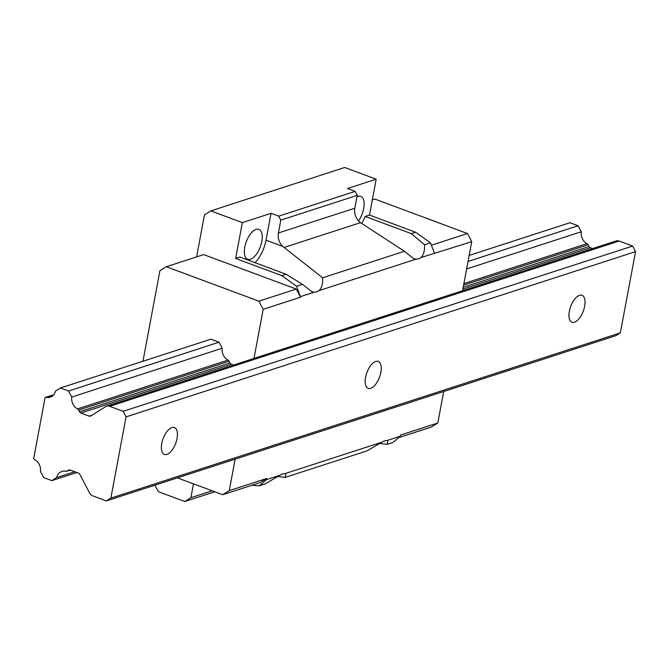 <?xml version="1.0" encoding="UTF-8"?>
<svg xmlns="http://www.w3.org/2000/svg" width="669" height="669" viewBox="0 0 669 669"><rect width="100%" height="100%" fill="white"/><g stroke="black" fill="none" stroke-linecap="round" stroke-linejoin="round"><path stroke-width="1" d="M196.611 256.888L204.463 214.908L210.877 210.902L242.354 222.618L235.647 258.46L239.937 257.072L286.064 274.24L302.505 284.333L311.737 291.642L314.121 292.211A23.95 11.189 110.4 0 0 319.146 290.58L416.018 259.162A23.95 11.189 110.4 0 0 421.044 257.532L471.737 241.685L462.555 290.756M142.974 361.218L159.908 270.719L166.322 266.714L203.685 254.596L296.267 289.067L300.548 297.212L296.61 286.248L281.774 275.636L235.647 258.46M193.466 483.854L190.874 497.703L184.786 501.507L158.336 491.665L154.924 485.184M251.72 485.309L259.263 485.811L266.404 479.648L266.622 478.502L260.049 482.608L222.685 494.726L177.427 477.883M184.786 501.507L214.774 491.782M190.874 497.703L212.148 490.803M242.354 222.618L271.054 213.311L266.028 240.188A23.95 11.189 110.4 0 1 255.048 262.7M250.49 259.254A15.964 7.459 110.4 0 0 261.153 244.244A15.964 7.459 110.4 0 0 258.853 229.358A15.964 7.459 110.4 0 0 256.085 229.392A15.964 7.459 110.4 0 0 245.423 244.402A15.964 7.459 110.4 0 0 247.714 259.288A15.964 7.459 110.4 0 0 250.49 259.254M271.054 213.311L278.73 216.162L355.147 191.376L347.479 188.516L376.179 179.208L369.472 215.05L365.182 216.447A23.95 11.189 110.4 0 1 361.67 223.479M358.534 220.904A15.964 7.459 110.4 0 0 360.758 196.31A15.964 7.459 110.4 0 0 357.982 196.335A15.964 7.459 110.4 0 0 356.97 196.761M210.877 210.902L344.702 167.493L376.179 179.208M369.472 215.05L415.608 232.227L430.435 242.83L434.499 253.166M443.698 391.516L437.81 422.975L400.447 435.093L400.238 436.238L393.088 442.401L387.192 444.308L387.869 440.695L386.782 440.603A23.95 11.189 110.4 0 0 381.756 442.234L367.055 450.847L285.295 477.365L285.972 473.744L284.877 473.66L381.756 442.234M372.307 199.897L374.874 199.069L467.455 233.531L471.737 241.685M437.81 422.975L431.237 427.081L398.565 437.677M300.548 297.212L263.185 309.329L254.003 358.4M300.665 296.576L314.121 292.211M278.73 216.162L280.813 220.134L278.404 232.988A12.77 10.587 72 0 0 282.887 246.468L284.091 247.446L360.516 222.66L359.303 221.673A12.77 10.587 72 0 1 354.829 208.201L357.238 195.348L355.147 191.376M421.044 257.532C423.653 254.797 424.815 250.541 424.539 244.745L411.318 233.615L365.182 216.447M360.516 222.66L404.402 251.276L413.643 258.594L416.018 259.162M319.146 290.58C321.747 287.854 322.918 283.589 322.642 277.802L404.402 251.276M322.642 277.802L284.091 247.446M415.608 232.227L411.318 233.615M424.539 244.745L430.435 242.83M281.774 275.636L286.064 274.24M296.61 286.248L302.505 284.333M280.813 220.134L357.238 195.348M431.38 245.239L467.455 233.531M233.531 365.048L231.323 364.22A2.551 2.116 72 0 1 229.96 362.966L229.057 361.252A2.551 2.116 -108 0 0 227.962 360.114A10.344 8.58 72 0 1 222.217 348.231L219.056 342.21L210.919 339.183L60.444 387.995L68.581 391.022L71.75 397.043A10.344 8.58 -108 0 0 77.487 408.926A2.551 2.116 72 0 1 78.582 410.055L79.486 411.778A2.551 2.116 -108 0 0 80.849 413.032L89.119 416.11A2.551 2.116 -108 0 0 90.348 416.151A2.551 2.116 -108 0 0 90.741 415.967L105.61 406.677A6.389 5.293 72 0 1 106.588 406.217A6.389 5.293 72 0 1 109.683 406.317L123.138 411.326L126.056 416.887L110.853 498.129L106.363 500.93L92.907 495.921A6.389 5.293 72 0 1 89.495 492.785L79.812 474.354A2.551 2.116 -108 0 0 78.449 473.1L70.186 470.023A2.551 2.116 -108 0 0 68.949 469.981A2.551 2.116 -108 0 0 68.556 470.165L67.176 471.026A2.551 2.116 72 0 1 66.783 471.21A2.551 2.116 72 0 1 65.821 471.252A10.344 8.58 -108 0 0 61.949 471.419A10.344 8.58 -108 0 0 56.673 477.591L51.814 480.626L43.677 477.599L40.466 471.486A10.344 8.58 -108 0 0 34.763 459.695A2.551 2.116 72 0 1 33.684 458.574L45.099 397.578A2.551 2.116 72 0 1 45.492 397.394A2.551 2.116 72 0 1 46.429 397.353A10.344 8.58 -108 0 0 50.25 397.169A10.344 8.58 -108 0 0 55.51 391.072L60.444 387.995M284.877 473.66A23.95 11.189 110.4 0 0 279.859 475.283L265.158 483.896L259.263 485.811M266.404 479.648L279.859 475.283M266.622 478.502L229.258 490.62L222.685 494.726M235.145 459.16L229.258 490.62M386.782 440.603L400.238 436.238M379.315 443.413L387.192 444.308M277.418 476.462L285.295 477.365M166.322 266.714L258.903 301.184L263.185 309.329M296.267 289.067L258.903 301.184M51.814 480.626L76.851 472.506M56.673 477.591L74.761 471.72M106.363 500.93L615.856 335.671L620.347 332.861L110.853 498.129M126.056 416.887L635.55 251.619L620.347 332.861M375.719 361.436A14.367 6.715 -69.6 0 1 378.211 361.411A14.367 6.715 -69.6 0 1 380.276 374.807A14.367 6.715 -69.6 0 1 370.685 388.321A14.367 6.715 -69.6 0 1 368.184 388.346A14.367 6.715 -69.6 0 1 366.119 374.949A14.367 6.715 -69.6 0 1 375.719 361.436M171.916 427.541A14.367 6.715 -69.6 0 1 174.417 427.516A14.367 6.715 -69.6 0 1 176.482 440.913A14.367 6.715 -69.6 0 1 166.89 454.427A14.367 6.715 -69.6 0 1 164.39 454.452A14.367 6.715 -69.6 0 1 162.324 441.055A14.367 6.715 -69.6 0 1 171.916 427.541M574.487 322.207A14.367 6.715 -69.6 0 1 571.987 322.232A14.367 6.715 -69.6 0 1 569.921 308.844A14.367 6.715 -69.6 0 1 579.513 295.33A14.367 6.715 -69.6 0 1 582.013 295.305A14.367 6.715 -69.6 0 1 584.079 308.702A14.367 6.715 -69.6 0 1 574.487 322.207M123.138 411.326L632.631 246.067L635.55 251.619M106.588 406.217L616.082 240.957A6.389 5.293 72 0 1 619.176 241.057L632.631 246.067M466.636 268.955L581.244 231.775A10.344 8.58 -108 0 0 586.981 243.658A2.551 2.116 72 0 1 588.076 244.795L588.979 246.51A2.551 2.116 -108 0 0 590.342 247.764L592.55 248.584M71.75 397.043L222.217 348.231M68.581 391.022L219.056 342.21M468.041 261.445L578.075 225.754L581.244 231.775M469.17 255.416L569.938 222.727L578.075 225.754M278.404 232.988L354.829 208.201M282.887 246.468L266.028 240.188M67.176 471.026L70.228 470.039M68.556 470.165L69.375 469.897M109.683 406.317L619.176 241.057M89.119 416.11L92.021 415.165M80.849 413.032L231.323 364.22M462.864 289.117L590.342 247.764M79.486 411.778L229.96 362.966M463.199 287.31L588.979 246.51M78.582 410.055L229.057 361.252M463.6 285.17L588.076 244.795M77.487 408.926L227.962 360.114M463.901 283.581L586.981 243.658M46.429 397.353L53.453 395.078M66.783 471.21L70.312 470.064M45.492 397.394L53.763 394.718"/></g></svg>
